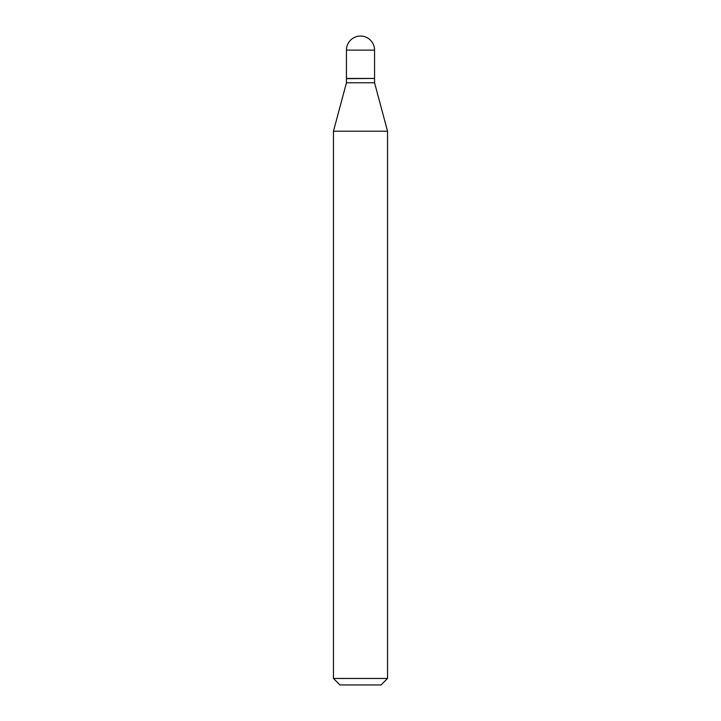 <?xml version="1.0" encoding="UTF-8"?>
<svg xmlns="http://www.w3.org/2000/svg" width="721" height="721" viewBox="0 0 721 721"><rect width="100%" height="100%" fill="white"/><g stroke="black" fill="none" stroke-linecap="round" stroke-linejoin="round"><path stroke-width="0.54" stroke-dasharray="3.6 2.7" d="M346.44 78.445L374.56 78.445M346.44 78.661L374.56 78.661M346.44 82.771L374.56 82.771M360.5 78.445L374.343 78.445L360.5 78.445M339.952 684.95L381.048 684.95M333.462 678.461L387.538 678.461M333.462 131.204L387.538 131.204M346.44 50.11L374.56 50.11"/><path stroke-width="1.08" d="M346.44 50.11L346.44 78.445L374.56 78.445L374.56 50.11L346.44 50.11A14.059 14.059 0 0 1 360.5 36.05A14.059 14.059 0 0 1 374.56 50.11M374.343 78.445L346.44 78.661L346.44 82.771L333.462 131.204L333.462 678.461L387.538 678.461L381.048 684.95L339.952 684.95L333.462 678.461M374.56 78.661L374.56 82.771L346.44 82.771M374.56 82.771L387.538 131.204L333.462 131.204M387.538 131.204L387.538 678.461"/></g></svg>
